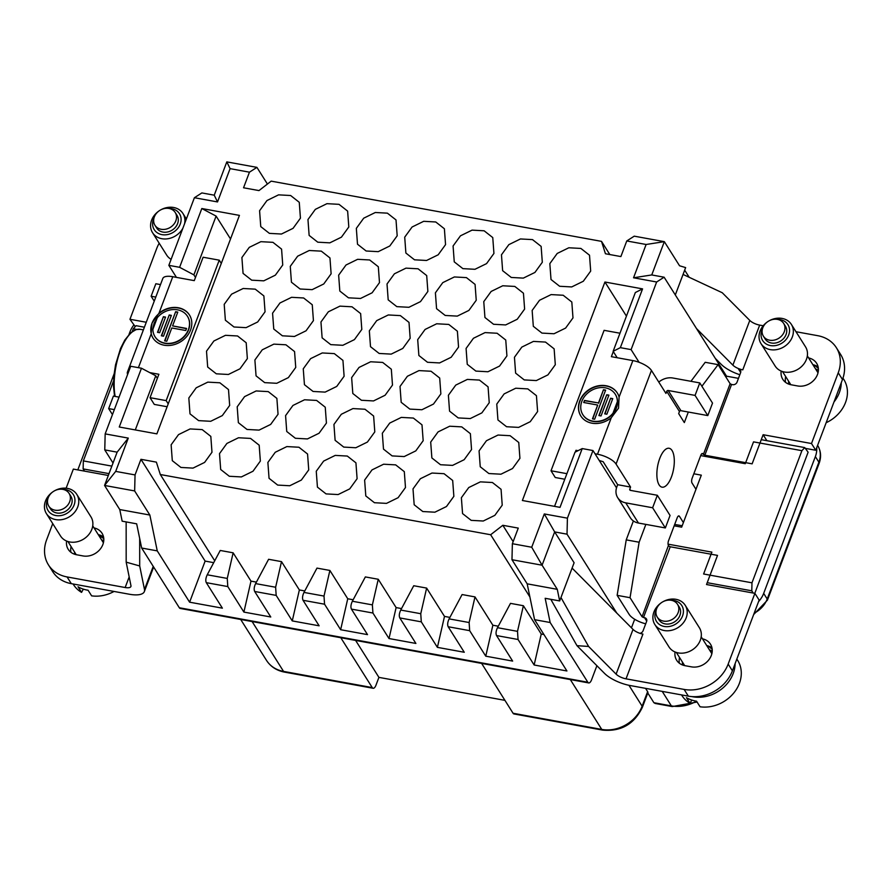 <?xml version="1.0" encoding="UTF-8"?>
<svg xmlns="http://www.w3.org/2000/svg" width="892" height="892" viewBox="0 0 892 892"><rect width="100%" height="100%" fill="white"/><g stroke="black" fill="none" stroke-linecap="round" stroke-linejoin="round"><path stroke-width="1.34" d="M333.942 424.447L335.113 440.313L343.755 447.093L355.819 447.751L367.415 442.064L374.796 431.895L373.625 416.029L364.995 409.238L352.931 408.581L341.324 414.267L333.942 424.447M351.638 377.628L352.808 393.495L361.438 400.274L373.514 400.932L385.11 395.245L392.491 385.076L391.32 369.21L382.679 362.431L370.615 361.773L359.019 367.448L351.638 377.628M369.333 330.809L370.503 346.676L379.133 353.455L391.198 354.113L402.794 348.438L410.175 338.258L409.004 322.391L400.374 315.612L388.31 314.954L376.703 320.629L369.333 330.809M387.017 283.99L388.187 299.857L396.817 306.636L408.893 307.294L420.489 301.619L427.87 291.439L426.699 275.572L418.069 268.793L405.994 268.135L394.398 273.811L387.017 283.99M303.258 368.809L304.44 384.675L313.07 391.454L325.134 392.112L336.73 386.437L344.111 376.257L342.941 360.39L334.31 353.611L322.246 352.953L310.639 358.629L303.258 368.809M285.574 415.627L286.745 431.494L295.375 438.273L307.439 438.931L319.046 433.244L326.427 423.076L325.245 407.209L316.615 400.43L304.551 399.772L292.955 405.447L285.574 415.627M267.879 462.435L269.05 478.302L277.68 485.081L289.755 485.75L301.351 480.063L308.732 469.883L307.562 454.017L298.932 447.238L286.856 446.58L275.26 452.266L267.879 462.435M219.51 453.627L220.681 469.482L229.311 476.272L241.375 476.93L252.982 471.244L260.353 461.064L259.182 445.197L250.552 438.418L238.487 437.76L226.891 443.447L219.51 453.627M237.194 406.808L238.365 422.674L247.006 429.453L259.07 430.111L270.666 424.425L278.048 414.256L276.877 398.389L268.247 391.61L256.171 390.952L244.575 396.628L237.194 406.808M254.889 359.989L256.06 375.855L264.69 382.635L276.754 383.292L288.361 377.617L295.743 367.437L294.561 351.571L285.931 344.791L273.866 344.134L262.27 349.809L254.889 359.989M206.509 351.169L207.68 367.036L216.321 373.815L228.385 374.473L239.981 368.797L247.363 358.617L246.192 342.751L237.562 335.972L225.486 335.314L213.89 340.989L206.509 351.169M188.825 397.988L189.996 413.855L198.626 420.634L210.69 421.292L222.298 415.605L229.668 405.436L228.497 389.57L219.867 382.791L207.803 382.133L196.207 387.808L188.825 397.988M171.13 444.807L172.301 460.673L180.931 467.453L193.006 468.11L204.602 462.424L211.984 452.244L210.813 436.389L202.183 429.598L190.107 428.94L178.511 434.627L171.13 444.807M320.953 321.99L322.123 337.856L330.754 344.635L342.829 345.293L354.425 339.618L361.806 329.438L360.636 313.571L351.994 306.792L339.93 306.134L328.334 311.81L320.953 321.99M338.648 275.171L339.819 291.037L348.449 297.817L360.513 298.474L372.109 292.799L379.49 282.619L378.32 266.753L369.689 259.973L357.625 259.316L346.018 265.002L338.648 275.171M356.332 228.352L357.502 244.218L366.133 250.998L378.208 251.667L389.804 245.98L397.185 235.8L396.015 219.934L387.384 213.155L375.309 212.497L363.713 218.183L356.332 228.352M307.963 219.543L309.134 235.399L317.764 242.189L329.828 242.847L341.435 237.16L348.805 226.981L347.635 211.114L339.005 204.335L326.94 203.677L315.333 209.364L307.963 219.543M290.268 266.351L291.439 282.218L300.069 288.997L312.144 289.655L323.74 283.979L331.122 273.799L329.951 257.933L321.321 251.154L309.245 250.496L297.649 256.182L290.268 266.351M272.573 313.17L273.755 329.037L282.385 335.816L294.449 336.474L306.045 330.798L313.427 320.618L312.256 304.752L303.626 297.973L291.561 297.315L279.954 302.99L272.573 313.17M224.204 304.35L225.375 320.217L234.005 326.996L246.069 327.654L257.676 321.979L265.058 311.799L263.876 295.932L255.246 289.153L243.181 288.495L231.585 294.17L224.204 304.35M241.899 257.532L243.07 273.398L251.7 280.177L263.764 280.835L275.36 275.16L282.742 264.98L281.571 249.113L272.941 242.334L260.877 241.676L249.269 247.363L241.899 257.532M259.583 210.724L260.754 226.59L269.384 233.37L281.459 234.027L293.055 228.341L300.437 218.161L299.266 202.306L290.636 195.515L278.56 194.857L266.964 200.544L259.583 210.724M549.829 263.631L551.011 279.497L559.641 286.276L571.705 286.934L583.301 281.259L590.682 271.079L589.512 255.212L580.882 248.433L568.817 247.775L557.21 253.451L549.829 263.631M532.145 310.449L533.316 326.316L541.946 333.095L554.01 333.753L565.617 328.078L572.987 317.898L571.817 302.031L563.187 295.252L551.122 294.594L539.526 300.269L532.145 310.449M514.45 357.268L515.621 373.135L524.251 379.914L536.326 380.572L547.922 374.885L555.303 364.716L554.133 348.85L545.503 342.071L533.427 341.413L521.831 347.088L514.45 357.268M466.081 348.449L467.252 364.315L475.882 371.094L487.946 371.752L499.553 366.077L506.924 355.897L505.753 340.03L497.123 333.251L485.058 332.593L473.451 338.269L466.081 348.449M483.765 301.63L484.936 317.496L493.566 324.275L505.641 324.933L517.237 319.258L524.619 309.078L523.448 293.212L514.818 286.432L502.742 285.774L491.146 291.45L483.765 301.63M501.46 254.811L502.631 270.677L511.261 277.457L523.325 278.114L534.932 272.439L542.314 262.259L541.132 246.393L532.502 239.614L520.437 238.956L508.841 244.642L501.46 254.811M453.08 245.991L454.251 261.858L462.892 268.637L474.957 269.295L486.553 263.619L493.934 253.44L492.763 237.573L484.133 230.794L472.058 230.136L460.462 235.822L453.08 245.991M435.396 292.81L436.567 308.677L445.197 315.456L457.262 316.114L468.869 310.438L476.239 300.258L475.068 284.392L466.438 277.613L454.374 276.955L442.778 282.63L435.396 292.81M417.701 339.629L418.872 355.495L427.502 362.275L439.578 362.933L451.174 357.257L458.555 347.077L457.384 331.211L448.754 324.432L436.679 323.774L425.083 329.449L417.701 339.629M461.376 497.714L462.558 513.58L471.188 520.359L483.252 521.017L494.848 515.342L502.229 505.162L501.059 489.295L492.429 482.516L480.364 481.858L468.757 487.545L461.376 497.714M479.071 450.895L480.242 466.761L488.872 473.541L500.947 474.198L512.543 468.523L519.924 458.343L518.754 442.477L510.113 435.697L498.048 435.04L486.452 440.726L479.071 450.895M496.766 404.087L497.937 419.954L506.567 426.733L518.631 427.391L530.227 421.704L537.608 411.535L536.438 395.669L527.808 388.89L515.743 388.221L504.136 393.907L496.766 404.087M448.386 395.267L449.557 411.134L458.187 417.913L470.262 418.571L481.858 412.885L489.24 402.716L488.069 386.849L479.439 380.07L467.363 379.412L455.767 385.088L448.386 395.267M430.691 442.075L431.873 457.942L440.503 464.732L452.567 465.39L464.163 459.703L471.545 449.523L470.374 433.657L461.744 426.878L449.68 426.22L438.072 431.906L430.691 442.075M413.007 488.894L414.178 504.76L422.808 511.54L434.872 512.198L446.479 506.522L453.861 496.342L452.679 480.476L444.049 473.697L431.984 473.039L420.388 478.725L413.007 488.894M364.627 480.074L365.798 495.941L374.439 502.72L386.504 503.378L398.1 497.703L405.481 487.523L404.31 471.656L395.68 464.877L383.605 464.219L372.009 469.906L364.627 480.074M382.322 433.267L383.493 449.122L392.123 455.912L404.188 456.57L415.795 450.884L423.176 440.704L421.994 424.848L413.364 418.058L401.3 417.4L389.704 423.087L382.322 433.267M400.017 386.448L401.188 402.314L409.818 409.093L421.883 409.751L433.479 404.065L440.86 393.896L439.689 378.03L431.059 371.25L418.995 370.593L407.388 376.268L400.017 386.448M404.712 237.172L405.882 253.038L414.512 259.817L426.577 260.475L438.184 254.8L445.554 244.62L444.383 228.753L435.753 221.974L423.689 221.316L412.093 227.003L404.712 237.172M316.259 471.255L317.429 487.121L326.059 493.9L338.124 494.558L349.731 488.883L357.101 478.703L355.93 462.837L347.3 456.057L335.236 455.399L323.64 461.086L316.259 471.255M596.893 665.711L591.552 679.838A5.988 2.453 -79.7 0 1 588.709 682.926A5.988 2.453 -79.7 0 1 587.817 682.235L550.152 622.504L545.168 598.298L559.674 600.94L557.277 589.322L527.183 583.836L511.975 559.719L542.08 565.205L557.277 589.322M684.677 270.142L689.182 277.289M588.709 682.926L180.217 608.444A5.988 2.453 -79.7 0 1 179.325 607.753L141.661 548.034L136.666 523.827L122.159 521.184L119.762 509.555L104.554 485.449L117.131 452.155L104.765 449.902L113.028 463.004M355.618 640.423L378.922 677.374L375.978 685.179A5.988 2.453 -79.7 0 1 373.135 688.267A5.988 2.453 -79.7 0 1 372.243 687.576L340.8 637.724M693.831 473.786L701.313 475.157L681.655 527.172L674.174 525.812M481.624 663.403L513.067 713.254A5.988 2.453 100.3 0 0 513.959 713.946L602.646 730.113A5.988 2.453 -79.7 0 1 601.754 729.422A32.948 27.44 -32.2 0 0 642.128 706.196L628.949 685.301M378.922 677.374L504.928 700.354M550.152 622.504L534.564 619.672L527.183 583.836M534.564 619.672L566.922 670.974L534.141 664.997L518.051 639.486L517.505 631.346L497.491 627.7L510.48 603.371L523.381 605.724L517.505 631.346M518.051 639.486L496.543 635.561L512.644 661.083L485.761 656.178L469.671 630.666L469.125 622.527L449.111 618.881L462.101 594.551L475.001 596.904L469.125 622.527M469.671 630.666L448.174 626.741L464.264 652.264L437.392 647.358L421.303 621.847L420.756 613.707L400.742 610.061L413.732 585.732L426.632 588.084L420.756 613.707M421.303 621.847L399.794 617.922L415.895 643.444L389.012 638.538L372.923 613.027L372.377 604.888L352.362 601.241C350.846 604.475 350.534 607.095 351.426 609.113L367.515 634.625L340.644 629.719L324.554 604.207L324.008 596.068L329.884 570.445L347.746 598.766L340.644 629.719M329.884 570.445L316.983 568.104L303.982 592.422C302.466 595.655 302.154 598.276 303.046 600.294L319.135 625.805L292.264 620.91L276.174 595.388L275.628 587.248L281.504 561.637L299.366 589.947L292.264 620.91M281.504 561.637L268.603 559.284L255.614 583.602C254.097 586.836 253.785 589.456 254.677 591.474L270.767 616.985L243.895 612.09L227.794 586.568L227.259 578.429L233.135 552.817L250.986 581.127L243.895 612.09M233.135 552.817L220.235 550.464L207.234 574.783C205.718 578.016 205.405 580.636 206.297 582.654L222.387 608.166L189.606 602.189L157.248 550.877L141.661 548.034M559.674 600.94L574.102 562.763L554.657 531.911L567.022 534.174L616.773 613.06M816.704 447.728A23.961 19.958 147.8 0 1 815.366 456.592L763.675 593.392A23.961 19.958 147.8 0 1 758.579 601.565M664.116 277.2L651.751 274.948L664.339 241.654L634.234 236.168L626.764 240.963L646.12 244.486L633.543 277.78L656.646 281.995L664.116 277.2L726.534 376.179L737.796 378.23A25.154 20.951 147.8 0 1 738.464 378.353M675.311 294.94L685.636 267.6L679.548 265.771L664.339 241.654L646.12 244.486M194.4 197.723L217.514 201.938L230.091 168.644L226.813 161.887L214.236 195.181L201.871 192.928L194.4 197.723L168.844 265.348L176.438 277.379M128.994 334.467L130.054 331.657A23.961 19.958 147.8 0 1 133.689 325.212M114.064 373.971L78.362 468.456A23.961 19.958 147.8 0 0 77.86 469.917M157.248 550.877L149.856 515.041L119.762 509.555M111.857 466.115L83.335 460.908L113.529 380.984M132.206 331.568L133.265 328.78L136.71 329.416M674.675 524.463L682.202 525.722M668.063 544.153L711.861 552.137L703.61 573.991L751.978 582.811L801.908 450.683L753.528 441.863L745.277 463.706L700.711 455.589M645.563 688.345L647.625 691.634A5.988 2.23 20.7 0 1 647.86 692.772A5.988 2.23 20.7 0 1 647.759 692.961L653.892 702.706L655.263 703.476L672.256 706.576A5.988 2.453 -79.7 0 1 671.364 705.884A34.743 28.934 -32.2 0 0 696.541 701.19A32.948 27.44 147.8 0 1 691.255 699.886A32.948 27.44 147.8 0 1 686.472 697.7L690.007 703.309A32.948 27.44 -32.2 0 1 681.956 695.559L681.544 694.913M567.022 534.174L567.412 518.163L544.298 513.948L554.657 531.911L542.08 565.205L531.721 547.242L512.365 543.707L511.975 559.719M512.365 543.707L518.263 528.109L502.832 525.288L490.645 534.743L529.893 596.971M149.856 515.041L134.647 490.935L135.049 474.923L115.692 471.389L128.281 438.106L105.167 433.891L104.765 449.902M189.606 602.189L205.127 561.09L140.947 459.313L135.049 474.923M213.712 562.662L205.127 561.09M256.405 582.119L250.986 581.127M304.774 590.939L299.366 589.947M353.154 599.759L347.746 598.766M389.012 638.538L396.115 607.586L378.253 579.265L365.352 576.923L352.362 601.241M378.253 579.265L372.377 604.888M396.115 607.586L401.534 608.578M399.794 617.922C398.902 615.915 399.215 613.295 400.742 610.061M437.392 647.358L444.495 616.405L426.632 588.084M444.495 616.405L449.902 617.398M448.174 626.741C447.282 624.734 447.594 622.114 449.111 618.881M485.761 656.178L492.863 625.225L475.001 596.904M492.863 625.225L498.282 626.217M496.543 635.561C495.651 633.554 495.963 630.934 497.491 627.7M534.141 664.997L541.243 634.045L523.381 605.724M541.243 634.045L543.942 634.535M631.447 627.823L634.68 619.271M616.517 487.868L592.968 450.538L567.412 518.163M726.534 376.179L726.099 377.338M801.908 450.683L804.751 447.594L808.119 452.211L754.788 593.325M656.646 281.995L631.101 349.619L639.107 362.319M230.091 168.644L249.448 172.178L256.918 167.373L267.422 184.042M249.448 172.178L243.549 187.777L258.981 190.587L271.168 181.143L601.509 241.364L605.445 253.752L620.877 256.573L626.764 240.963M226.813 161.887L256.918 167.373M195.493 277.412L193.887 274.87L216.098 216.098L201.815 208.527L239.435 215.385L156.88 433.869L119.26 427L141.471 368.229L130.711 366.266L105.167 433.891M134.647 490.935L104.554 485.449L115.692 471.389M83.335 460.908L83.134 468.913L84.539 471.132M144.393 327.208L136.097 325.692L133.265 328.78M751.978 582.811L751.789 590.816L753.183 593.035M513.145 541.645L502.832 525.288M214.716 560.789L160.315 474.522L156.379 462.134L140.947 459.313M160.315 474.522L490.645 534.743M631.101 349.619L620.353 347.657L642.563 288.874L604.932 282.017L522.377 500.501L560.009 507.358L582.22 448.576L592.968 450.538M201.815 208.527L179.604 267.31L168.844 265.348M544.298 513.948L531.721 547.242M582.22 448.576L575.006 452.222L554.545 506.355M633.543 277.78L651.751 274.948M617.186 357.737L613.139 351.303L620.353 347.657M609.827 254.555L601.509 241.364M214.236 195.181L217.514 201.938M193.887 274.87L179.604 267.31M141.471 368.229L155.754 375.788L157.36 378.331M128.281 438.106L117.131 452.155M604.932 282.017L626.429 316.114M642.563 288.874L635.349 292.531L613.139 351.303M216.098 216.098L230.526 238.967M135.294 429.933L155.754 375.788M94.039 527.919A16.179 13.469 147.8 0 1 102.034 533.26A16.179 13.469 147.8 0 1 99.982 549.416A16.179 13.469 147.8 0 1 83.045 555.939L76.6 554.757A16.179 13.469 147.8 0 1 68.227 549.338A16.179 13.469 147.8 0 1 66.61 541.043M71.092 546.551A16.179 13.469 -32.2 0 0 70.959 552.326M138.405 367.66L151.172 333.887L151.986 323.138L158.999 313.181L172.769 276.71A15.577 5.787 -159.3 0 0 162.801 278.505L127.422 372.131A15.577 5.787 20.7 0 1 129.084 370.57M151.172 333.887A21.564 17.963 -32.2 0 0 152.967 337.979A21.564 17.963 -32.2 0 0 172.58 345.026A21.564 17.963 -32.2 0 0 190.554 329.995A21.564 17.963 -32.2 0 0 189.45 314.965A21.564 17.963 -32.2 0 0 158.999 313.181M189.539 315.11A21.564 17.963 -32.2 0 0 169.915 308.219A21.564 17.963 -32.2 0 0 152.03 323.227A21.564 17.963 -32.2 0 0 153.056 338.113M187.51 316.392A19.167 15.967 147.8 0 1 187.599 316.526A19.167 15.967 147.8 0 1 188.58 329.884A19.167 15.967 147.8 0 1 172.602 343.242A19.167 15.967 147.8 0 1 155.175 336.975A19.167 15.967 147.8 0 1 155.085 336.841M188.413 329.605A19.167 15.967 147.8 0 1 172.424 342.963A19.167 15.967 147.8 0 1 154.996 336.697A19.167 15.967 147.8 0 1 152.889 329.326L154.026 323.361L157.271 317.742A19.167 15.967 147.8 0 1 187.42 316.247A19.167 15.967 147.8 0 1 188.413 329.605M114.332 409.629L108.668 408.592L113.384 396.104L119.049 397.141M172.769 276.71L194.278 280.634L203.12 257.231L219.242 260.163L166.168 400.62L150.046 397.676L158.887 374.272L149.722 372.6M127.645 374.406A15.577 5.787 20.7 0 1 127.422 372.131M155.777 297.081L151.127 296.233L155.844 283.745L160.493 284.593M52.739 523.626L46.618 539.838A35.936 29.938 -32.2 0 0 48.458 564.892A35.936 29.938 -32.2 0 0 67.067 576.934L125.159 587.527A8.987 3.345 -159.3 0 0 130.912 586.49A8.987 3.345 -159.3 0 0 130.957 585.698L126.173 562.15L139.698 565.963L139.676 538.445M108.322 475.469L73.345 469.092L66.131 488.203M151.127 296.233L154.238 301.162M159.2 243.248A35.936 29.938 -32.2 0 0 156.691 248.534L129.953 319.28L146.266 322.257M153.223 566.375L144.482 589.501A23.359 8.686 20.7 0 1 144.359 591.574A23.359 8.686 20.7 0 1 129.407 594.25L71.315 583.658L67.067 576.934M144.482 589.501L139.698 565.963M48.458 564.892L52.706 571.627A35.936 29.938 -32.2 0 0 71.315 583.658M103.55 537.017A16.179 13.469 -32.2 0 0 98.287 534.654M108.668 408.592L112.459 414.59M150.046 397.676L154.294 404.41L167.127 406.741M166.168 400.62L168.22 403.864M219.242 260.163L221.294 263.408M134.882 326.137L129.953 319.28M126.151 521.909L126.173 562.15M161.363 335.793L163.515 336.184L171.375 315.378L169.224 314.988L161.363 335.793M157.505 332.315L159.657 332.705L165.555 317.106L163.403 316.705L157.505 332.315M177.787 312.1L175.635 311.709L164.63 340.844L166.782 341.235L171.788 327.966L185.77 330.519L186.551 328.434L172.58 325.892L177.787 312.1M169.224 314.988L161.63 335.849M171.286 315.612L169.402 315.266M163.403 316.705L157.773 332.359M165.466 317.329L163.582 316.995M175.635 311.709L164.897 340.889M177.698 312.334L175.813 311.988M172.58 325.892L186.461 328.669M659.099 484.88A19.769 8.106 100.3 0 0 662.042 487.166A19.769 8.106 100.3 0 0 672.646 473.195A19.769 8.106 100.3 0 0 672.066 450.549A19.769 8.106 100.3 0 0 669.123 448.275A19.769 8.106 100.3 0 0 658.519 462.246A19.769 8.106 100.3 0 0 659.099 484.88M808.631 357.948A16.179 13.469 147.8 0 1 816.626 363.289A16.179 13.469 147.8 0 1 817.462 374.562A16.179 13.469 147.8 0 1 797.638 385.957L791.182 384.787A16.179 13.469 147.8 0 1 782.819 379.368A16.179 13.469 147.8 0 1 781.191 371.061M818.131 367.036A16.179 13.469 -32.2 0 0 812.868 364.672M613.306 351.571L611.377 356.677L632.874 360.591L619.093 397.063L618.535 408.19L611.265 417.757L597.495 454.229A15.577 5.787 20.7 0 1 616.06 464.063L651.439 370.436L665.945 393.428L666.725 391.343L679.459 411.524L678.678 413.609L684.331 422.585L688.323 412.037M619.093 397.063A21.564 17.963 -32.2 0 0 617.297 392.971A21.564 17.963 -32.2 0 0 597.685 385.924A21.564 17.963 -32.2 0 0 579.711 400.943A21.564 17.963 -32.2 0 0 580.815 415.973A21.564 17.963 -32.2 0 0 611.265 417.757M617.387 393.104A21.564 17.963 -32.2 0 0 597.763 386.225A21.564 17.963 -32.2 0 0 579.878 401.222A21.564 17.963 -32.2 0 0 580.904 416.118M702.483 638.839A16.179 13.469 147.8 0 1 710.478 644.191A16.179 13.469 147.8 0 1 711.314 655.464A16.179 13.469 147.8 0 1 691.49 666.859L685.045 665.688A16.179 13.469 147.8 0 1 676.671 660.27A16.179 13.469 147.8 0 1 675.054 651.963M711.994 647.938A16.179 13.469 -32.2 0 0 706.732 645.574M615.357 394.387A19.167 15.967 147.8 0 1 615.447 394.52A19.167 15.967 147.8 0 1 616.428 407.889A19.167 15.967 147.8 0 1 600.45 421.236A19.167 15.967 147.8 0 1 583.022 414.981A19.167 15.967 147.8 0 1 582.933 414.836M581.852 401.333A19.167 15.967 147.8 0 1 597.841 387.987A19.167 15.967 147.8 0 1 615.268 394.242A19.167 15.967 147.8 0 1 617.364 401.623L616.272 407.633L612.994 413.208A19.167 15.967 147.8 0 1 582.844 414.691A19.167 15.967 147.8 0 1 581.852 401.333M696.529 328.59L732.878 365.151A8.987 3.345 -159.3 0 0 742.78 369.845L738.52 369.065A3.59 2.988 147.8 0 1 740.382 370.269A3.59 2.988 147.8 0 1 740.572 372.778L737.037 382.144A3.59 2.988 147.8 0 1 732.633 384.675L731.552 384.474L704.825 455.221L703.041 453.905A3.59 1.472 100.3 0 0 702.506 453.493A3.59 1.472 100.3 0 0 700.8 455.344L692.147 478.235A3.59 1.472 100.3 0 0 692.036 483.029L695.972 489.284M701.904 386.258L718.105 364.65L730.124 383.716L703.387 454.463M657.337 495.272L670.059 515.465L665.343 527.941L652.621 507.76L657.337 495.272L630.454 490.377A1.193 0.992 147.8 0 1 629.774 489.139L630.566 487.054L616.06 464.063M560.968 597.529L588.597 646.455L616.116 674.14A8.987 3.345 -159.3 0 0 626.028 678.834L684.119 689.427A35.936 29.938 -32.2 0 0 728.162 664.094L754.888 593.347L706.52 584.528L717.525 555.393L670.226 546.774L643.489 617.52L642.062 616.762L630.042 597.696L639.129 542.225L645.864 524.396M683.395 522.578L679.448 516.323A3.59 1.472 100.3 0 0 678.912 515.91A3.59 1.472 100.3 0 0 677.206 517.761L668.565 540.652A3.59 1.472 100.3 0 0 668.442 545.458L642.062 616.762M704.825 455.221L752.123 463.84L763.128 434.716L811.497 443.536L838.235 372.789A35.936 29.938 -32.2 0 0 836.384 347.735A35.936 29.938 -32.2 0 0 817.774 335.693L795.987 331.724M731.552 384.474L730.124 383.716M690.954 381.297L705.204 362.297L718.105 364.65M695.069 395.401L699.785 382.913L712.518 403.095L707.802 415.583L695.069 395.401L668.197 390.495A1.193 0.992 -32.2 0 0 666.725 391.343M668.197 390.495L680.931 410.688L707.802 415.583M680.931 410.688A1.193 0.992 -32.2 0 0 679.459 411.524M658.798 382.088A15.577 12.967 147.8 0 1 672.914 378.018L699.785 382.913M651.439 370.436A15.577 5.787 -159.3 0 0 632.874 360.591M599.257 460.506L603.159 461.71L617.665 484.702L630.566 487.054M597.495 454.229L595.009 453.772M578.049 450.683L575.987 450.304L576.667 451.385M617.665 484.702L616.874 486.787A15.577 12.967 147.8 0 0 617.677 497.636L630.41 517.828A15.577 12.967 -32.2 0 0 638.471 523.047L665.343 527.941M652.621 507.76L625.738 502.854A15.577 12.967 147.8 0 1 617.677 497.636M633.376 520.95L626.229 539.872L639.129 542.225M626.229 539.872L617.141 595.343L630.042 597.696M617.141 595.343L629.161 614.41A15.577 5.787 20.7 0 0 645.708 623.809M643.489 617.52L644.57 617.71A3.59 2.988 147.8 0 1 646.432 618.914A3.59 2.988 147.8 0 1 646.611 621.423L643.076 630.789A3.59 2.988 147.8 0 1 639.943 633.32M670.226 546.774L668.799 546.015M763.206 325.747L759.683 325.112A8.987 3.345 20.7 0 1 749.782 320.418L722.252 292.732L683.06 274.435M566.899 473.674L551.022 470.775L604.096 330.33L619.973 333.218M575.987 450.304L575.329 452.054M838.235 372.789L842.483 379.513A35.936 29.938 -32.2 0 0 840.632 354.47L836.384 347.735M842.483 379.513L815.745 450.259L811.497 443.536M766.897 440.693L763.128 434.716M815.745 450.259L805.744 448.442M785.685 376.58A16.179 13.469 -32.2 0 0 785.551 382.345M551.022 470.775L555.259 477.51L564.792 479.238M684.119 689.427L688.356 696.15A35.936 29.938 -32.2 0 0 732.399 670.817L759.137 600.071L754.888 593.347M588.597 646.455L576.979 645.674L604.508 673.371A23.359 8.686 20.7 0 0 630.265 685.558L688.356 696.15M626.028 678.834L642.931 634.101A8.987 3.345 20.7 0 1 633.019 629.406L572.084 568.104M679.537 657.482A16.179 13.469 -32.2 0 0 679.403 663.247M739.825 374.729A23.359 8.686 20.7 0 1 721.26 364.382L715.351 358.428M576.979 645.674L550.81 599.324M608.902 395.145L606.75 394.755L598.889 415.56L601.041 415.951L608.902 395.145M612.759 398.624L610.607 398.233L604.709 413.843L606.861 414.234L612.759 398.624M592.478 418.839L594.629 419.229L605.635 390.105L603.483 389.715L598.476 402.972L584.494 400.43L583.714 402.504L597.685 405.057L592.478 418.839M606.75 394.755L599.156 415.605M608.812 395.379L606.928 395.033M610.607 398.233L604.977 413.888M612.67 398.858L610.786 398.512M597.685 405.057L592.745 418.883M584.494 400.43L583.97 402.56M598.476 402.972L584.673 400.709M603.483 389.715L598.655 403.251M605.545 390.339L603.661 389.994M74.56 554.233L74.538 552.025M98.689 535.289L103.773 538.601M103.751 540.797L101.521 539.783M788.651 384.073L788.55 381.129M814.218 365.029L818.343 368.374M818.377 370.269L815.522 368.875M682.514 664.975L682.402 662.02M708.07 645.919L712.195 649.276M712.24 651.171L709.385 649.777M47.834 498.929A14.93 12.432 -32.2 0 0 47.309 500.133A14.93 12.432 -32.2 0 0 55.806 515.543A14.93 12.432 -32.2 0 0 74.103 505.017A14.93 12.432 -32.2 0 0 62.953 489.385M54.401 490.879A17.974 14.963 147.8 0 1 69.799 488.994A17.974 14.963 147.8 0 1 76.801 494.413A17.974 14.963 147.8 0 1 77.727 506.946A17.974 14.963 147.8 0 1 53.397 519.01A17.974 14.963 147.8 0 1 46.406 513.591A17.974 14.963 147.8 0 1 45.481 501.059A17.974 14.963 147.8 0 1 52.862 491.838M46.406 513.591L60.522 535.969A17.974 14.963 -32.2 0 0 67.524 541.388A17.974 14.963 -32.2 0 0 91.843 529.324A17.974 14.963 -32.2 0 0 90.917 516.803L76.801 494.413M64.402 489.775A11.975 9.979 147.8 0 1 69.074 493.387A11.975 9.979 147.8 0 1 66.967 505.998A11.975 9.979 147.8 0 1 53.464 509.778A11.975 9.979 147.8 0 1 48.804 506.165A11.975 9.979 147.8 0 1 50.9 493.555A11.975 9.979 147.8 0 1 64.402 489.775M69.074 493.387L70.836 496.186A11.975 9.979 147.8 0 1 68.74 508.797A11.975 9.979 147.8 0 1 55.237 512.577A11.975 9.979 147.8 0 1 50.576 508.964L48.804 506.165M114.031 591.452A32.948 27.44 -32.2 0 1 91.62 595.845L88.085 590.236A32.948 27.44 147.8 0 1 82.8 588.965A32.948 27.44 147.8 0 1 78.028 586.769L81.562 592.377A32.948 27.44 -32.2 0 1 73.512 584.639L73.099 583.981M83.335 589.144L81.562 592.377M153.97 218.027A14.93 12.432 -32.2 0 0 153.457 219.231A14.93 12.432 -32.2 0 0 161.954 234.641A14.93 12.432 -32.2 0 0 180.24 224.115A14.93 12.432 -32.2 0 0 169.101 208.483M160.538 209.977A17.974 14.963 147.8 0 1 175.947 208.092A17.974 14.963 147.8 0 1 182.949 213.511A17.974 14.963 147.8 0 1 184.532 223.836M182.893 228.185A17.974 14.963 147.8 0 1 159.545 238.108A17.974 14.963 147.8 0 1 152.543 232.689A17.974 14.963 147.8 0 1 151.618 220.157A17.974 14.963 147.8 0 1 159.01 210.936M170.55 208.873A11.975 9.979 147.8 0 1 175.211 212.486A11.975 9.979 147.8 0 1 173.115 225.096A11.975 9.979 147.8 0 1 159.612 228.876A11.975 9.979 147.8 0 1 154.952 225.263A11.975 9.979 147.8 0 1 157.048 212.653A11.975 9.979 147.8 0 1 170.55 208.873M175.211 212.486L176.984 215.284A11.975 9.979 147.8 0 1 174.888 227.895A11.975 9.979 147.8 0 1 161.385 231.675A11.975 9.979 147.8 0 1 156.713 228.062L154.952 225.263M152.543 232.689L166.659 255.067A17.974 14.963 -32.2 0 0 171.119 259.338M656.278 609.849A14.93 12.432 -32.2 0 0 655.754 611.053A14.93 12.432 -32.2 0 0 664.25 626.463A14.93 12.432 -32.2 0 0 682.547 615.937A14.93 12.432 -32.2 0 0 671.408 600.305M662.845 601.799A17.974 14.963 147.8 0 1 678.254 599.915A17.974 14.963 147.8 0 1 685.246 605.333A17.974 14.963 147.8 0 1 686.171 617.866A17.974 14.963 147.8 0 1 661.853 629.93A17.974 14.963 147.8 0 1 654.851 624.512A17.974 14.963 147.8 0 1 653.925 611.99A17.974 14.963 147.8 0 1 661.307 602.769M654.851 624.512L668.967 646.901A17.974 14.963 -32.2 0 0 675.969 652.32A17.974 14.963 -32.2 0 0 700.298 640.255A17.974 14.963 -32.2 0 0 699.373 627.723L685.246 605.333M672.847 600.695A11.975 9.979 147.8 0 1 677.519 604.308A11.975 9.979 147.8 0 1 675.422 616.918A11.975 9.979 147.8 0 1 661.92 620.698A11.975 9.979 147.8 0 1 657.248 617.086A11.975 9.979 147.8 0 1 659.344 604.475A11.975 9.979 147.8 0 1 672.847 600.695M677.519 604.308L679.291 607.106A11.975 9.979 147.8 0 1 677.184 619.717A11.975 9.979 147.8 0 1 663.681 623.508A11.975 9.979 147.8 0 1 659.021 619.895L657.248 617.086M736.848 659.077L737.684 660.414A32.948 27.44 -32.2 0 1 733.871 692.872A32.948 27.44 -32.2 0 1 700.064 706.776L696.529 701.168M691.779 700.064L690.007 703.309M762.426 328.947A14.93 12.432 -32.2 0 0 761.902 330.163A14.93 12.432 -32.2 0 0 770.398 345.561A14.93 12.432 -32.2 0 0 788.695 335.046A14.93 12.432 -32.2 0 0 777.545 319.414M768.982 320.897A17.974 14.963 147.8 0 1 784.391 319.024A17.974 14.963 147.8 0 1 791.394 324.443A17.974 14.963 147.8 0 1 792.319 336.964A17.974 14.963 147.8 0 1 767.99 349.028A17.974 14.963 147.8 0 1 760.999 343.61A17.974 14.963 147.8 0 1 760.073 331.088A17.974 14.963 147.8 0 1 767.454 321.867M760.999 343.61L775.115 365.999A17.974 14.963 -32.2 0 0 782.106 371.418A17.974 14.963 -32.2 0 0 806.435 359.353A17.974 14.963 -32.2 0 0 805.509 346.821L791.394 324.443M778.995 319.793A11.975 9.979 147.8 0 1 783.655 323.406A11.975 9.979 147.8 0 1 781.559 336.016A11.975 9.979 147.8 0 1 768.057 339.796A11.975 9.979 147.8 0 1 763.396 336.184A11.975 9.979 147.8 0 1 765.492 323.573A11.975 9.979 147.8 0 1 778.995 319.793M783.655 323.406L785.428 326.204A11.975 9.979 147.8 0 1 783.332 338.826A11.975 9.979 147.8 0 1 769.829 342.606A11.975 9.979 147.8 0 1 765.158 338.993L763.396 336.184M826.148 422.719A32.948 27.44 -32.2 0 0 843.832 379.513L842.962 378.141M754.175 613.205A23.961 19.958 -32.2 0 0 767.209 599A5.988 2.23 20.7 0 1 767.432 600.138L753.662 614.555M767.432 600.138L819.135 463.338A5.988 2.23 -159.3 0 0 818.901 462.201L767.209 599L763.675 593.392M815.366 456.592L818.901 462.201A23.961 19.958 -32.2 0 0 817.674 445.498L817.596 445.376M587.817 682.235L179.325 607.753M252.113 621.557L283.556 671.408L372.243 687.576M284.448 672.1C276.598 670.572 270.611 666.659 266.496 660.37A32.948 27.44 -32.2 0 0 283.556 671.408A5.988 2.453 100.3 0 0 284.448 672.1L373.135 688.267M662.221 691.389L671.364 705.884L653.892 702.706M570.311 679.57L601.754 729.422L513.067 713.254M372.923 613.027L351.426 609.113M324.554 604.207L303.046 600.294M276.174 595.388L254.677 591.474M227.794 586.568L206.297 582.654M602.646 730.113C620.999 731.741 634.245 724.159 642.351 707.334A5.988 2.23 20.7 0 0 642.128 706.196L647.625 691.634M227.259 578.429L207.234 574.783M275.628 587.248L255.614 583.602M324.008 596.068L303.982 592.422M83.134 468.913L109.014 473.63M707.211 582.688L751.789 590.816M125.159 587.527L129.173 576.901M152.889 329.326L157.271 317.742M630.566 490.388L629.774 489.139M703.041 453.905L701.859 453.693M646.711 621.122L644.57 617.71M679.448 516.323L678.266 516.111M759.683 325.112L742.78 369.845M638.471 523.047L625.738 502.854M738.52 369.065L740.672 372.466M732.878 365.151L749.782 320.418M732.399 670.817L728.162 664.094M616.116 674.14L633.019 629.406M617.364 401.623L612.994 413.208M114.555 396.316L113.507 386.392L113.875 375.867L115.536 364.828L120.509 348.538L124.835 340.03L130.723 332.761L136.231 329.538L140.167 329.315A41.935 17.193 100.3 0 0 120.275 350.935A41.935 17.193 100.3 0 0 115.157 396.427M691.913 696.607A32.948 27.44 -32.2 0 0 731.284 677.708A32.948 27.44 -32.2 0 0 735.108 663.659M834.009 401.946A32.948 27.44 -32.2 0 0 837.432 396.806A32.948 27.44 -32.2 0 0 841.256 382.757M819.135 463.338C821.432 456.905 820.941 450.962 817.674 445.498M266.496 660.37L240.706 619.483M672.256 706.576L697.076 702.026M647.86 692.772L642.351 707.334M804.751 447.594L761.255 439.667M144.359 591.574L153.636 567.033M140.167 329.315L143.378 329.895M92.746 525.867L103.405 542.782M67.915 541.522L76.221 554.69M182.949 213.511L186.383 218.964M701.19 636.788L711.861 653.702M676.359 652.442L684.666 665.61M807.338 355.886L817.997 372.8M782.507 371.54L790.814 384.708"/></g></svg>
